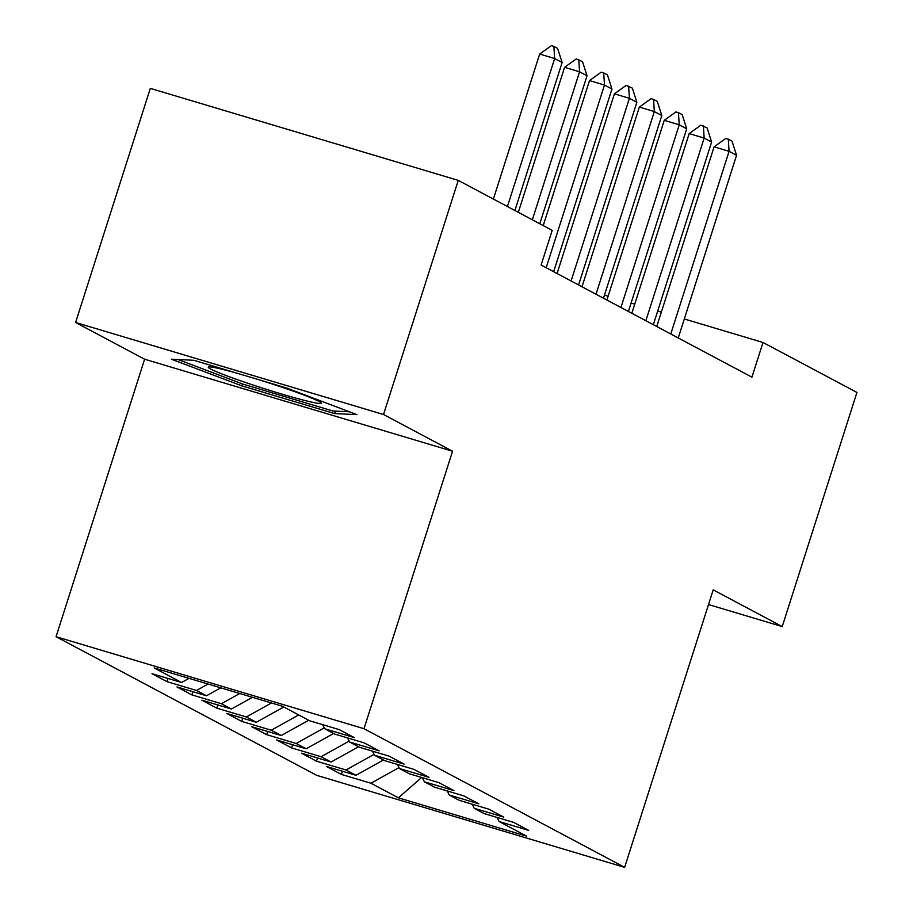 <?xml version="1.0" encoding="UTF-8"?>
<svg xmlns="http://www.w3.org/2000/svg" width="913" height="913" viewBox="0 0 913 913"><rect width="100%" height="100%" fill="white"/><g stroke="black" fill="none" stroke-linecap="round" stroke-linejoin="round"><path stroke-width="1.37" d="M56.058 636.703L316.697 775.342L624.64 867.35L364.002 728.711L56.058 636.703L144.619 359.22L452.551 451.227L383.528 414.513L75.596 322.506L144.619 359.22M75.596 322.506L150.314 88.378L458.258 180.375L383.528 414.513M421.658 777.488L398.365 797.825L526.527 836.125L499.126 821.54L528.673 830.374L513.722 822.419L484.175 813.586L474.201 808.29L503.748 817.112L488.797 809.158L459.25 800.336L449.287 795.029L478.834 803.862L463.884 795.908L434.337 787.086L424.374 781.779L453.909 790.601L438.959 782.658L409.412 773.825L399.449 768.529L428.996 777.351L414.046 769.397L384.499 760.575L374.535 755.268L404.082 764.101L389.132 756.147L359.585 747.313L349.611 742.018L379.157 750.84L364.207 742.885L334.66 734.063L324.697 728.757L354.244 737.59L339.294 729.635L309.747 720.814L282.334 706.228L154.171 667.939L181.573 682.513L152.026 673.691L166.976 681.646L196.523 690.468L206.498 695.774L176.951 686.941L191.901 694.896L221.448 703.718L231.411 709.024L201.864 700.191L216.815 708.146L246.362 716.979L256.325 722.274L226.789 713.452L241.74 721.407L271.287 730.229L281.25 735.536L251.703 726.702L266.653 734.657L296.2 743.49L306.163 748.786L276.616 739.964L291.567 747.907L321.114 756.74L331.088 762.035L301.541 753.214L316.491 761.168L346.038 769.99L356.002 775.297L326.455 766.464L341.405 774.418L342.421 771.234M398.365 797.825L370.952 783.251L341.405 774.418M458.258 180.375L552.194 230.35L541.124 265.032L751.935 377.16L763.006 342.478L684.316 318.968M356.002 775.297L383.426 760.004M346.038 769.99L374.079 754.355M499.126 821.54L497.083 817.443M331.088 762.035L358.512 746.743M321.114 756.74L349.154 741.105M474.201 808.29L472.169 804.193M306.163 748.786L333.587 733.493M296.2 743.49L324.241 727.844M449.287 795.029L447.244 790.943M281.25 735.536L308.674 720.243M271.287 730.229L298.711 714.936M424.374 781.779L422.331 777.682M256.325 722.274L283.749 706.982M246.362 716.979L271.458 702.976M399.449 768.529L397.406 764.432M231.411 709.024L252.445 697.292M221.448 703.718L239.754 693.503M374.535 755.268L372.493 751.171M206.498 695.774L220.741 687.831M196.523 690.468L208.061 684.042M349.611 742.018L347.579 737.921M181.573 682.513L189.037 678.359M324.697 728.757L322.654 724.671M661.354 312.109L657.702 311.013M634.74 304.155L631.088 303.07M608.126 296.211L604.486 295.116M708.511 604.554L782.224 626.58L856.942 392.442L763.006 342.478M452.551 451.227L364.002 728.711M782.224 626.58L713.201 589.866L624.64 867.35M370.952 783.251L398.992 767.605M334.615 413.578L356.937 414.639L286.522 387.991L193.784 360.281L171.461 359.22L241.877 385.868L334.615 413.578L335.391 411.124M166.976 681.646L167.992 678.462M191.901 694.896L192.917 691.712M216.815 708.146L217.83 704.962M241.74 721.407L242.755 718.223M266.653 734.657L267.669 731.473M291.567 747.907L292.582 744.734M316.491 761.168L317.507 757.984M242.493 383.928L241.877 385.868M507.423 206.532L554.648 58.535L539.663 54.061L551.372 45.65L553.871 46.392L557.603 48.389L562.123 62.518L514.898 210.504M493.385 199.068L539.663 54.061M562.123 62.518L554.648 58.535L553.871 46.392M532.336 219.782L579.561 71.796L564.588 67.322L576.297 58.9L582.528 61.639L587.036 75.768L539.811 223.765M518.31 212.318L564.588 67.322M587.036 75.768L579.561 71.796L578.785 59.653M546.179 267.726L604.486 85.046L589.501 80.572L601.211 72.161L603.71 72.903L607.442 74.889L611.961 89.029L553.655 271.697M543.224 225.579L589.501 80.572M611.961 89.029L604.486 85.046L603.71 72.903M238.51 373.645A59.265 3.447 -162.3 0 0 223.674 369.651A59.265 3.447 -162.3 0 0 208.689 366.935A59.265 3.447 -162.3 0 0 240.804 380.858A59.265 3.447 -162.3 0 0 305.832 400.739A59.265 3.447 -162.3 0 0 321.034 402.793A59.265 3.447 -162.3 0 0 259.201 379.831M349.428 411.797L332.983 411.01L243.12 384.168L178.035 359.539M571.104 280.976L629.399 98.307L614.415 93.822L626.124 85.411L632.367 88.15L636.875 102.279L578.58 284.959M557.078 273.512L614.415 93.822M636.875 102.279L629.399 98.307L628.623 86.164M596.018 294.237L654.324 111.557L639.34 107.083L651.049 98.672L653.548 99.414L657.28 101.4L661.799 115.529L603.493 298.209M581.992 286.773L639.34 107.083M661.799 115.529L654.324 111.557L653.548 99.414M620.943 307.487L679.238 124.807L664.253 120.333L675.962 111.922L678.462 112.664L682.194 114.65L686.713 128.79L628.418 311.459M606.905 300.023L664.253 120.333M686.713 128.79L679.238 124.807L678.462 112.664M645.856 320.737L704.151 138.068L689.178 133.595L700.887 125.172L707.119 127.911L711.626 142.04L653.331 324.72M631.83 313.285L689.178 133.595M711.626 142.04L704.151 138.068L703.375 125.926M670.77 333.998L729.076 151.318L714.092 146.845L725.801 138.434L728.3 139.175L732.032 141.161L736.551 155.301L678.245 337.97M656.744 326.534L714.092 146.845M736.551 155.301L729.076 151.318L728.3 139.175"/></g></svg>

